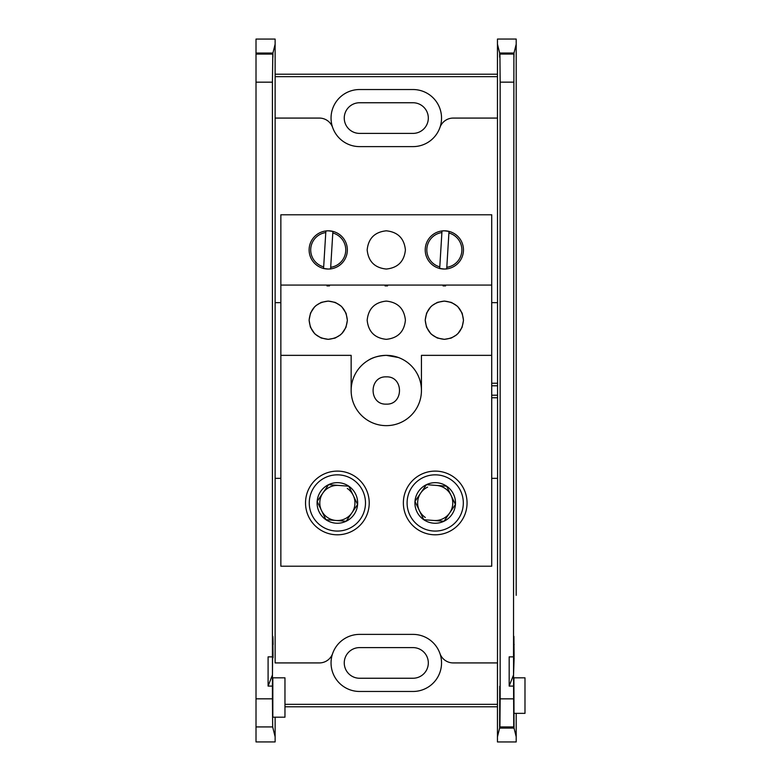 <?xml version="1.0" encoding="UTF-8"?>
<svg xmlns="http://www.w3.org/2000/svg" width="781" height="781" viewBox="0 0 781 781"><rect width="100%" height="100%" fill="white"/><g stroke="black" fill="none" stroke-linecap="round" stroke-linejoin="round"><path stroke-width="1.17" d="M513.507 698.849L500.152 698.849L499.918 726.945L513.742 726.945L513.547 674.911L514.142 657.67M514.113 656.723L513.908 636.359L513.507 656.86L513.898 53.45C513.937 58.682 513.966 58.546 513.996 53.03L516.202 44.205L516.202 595.337M513.742 54.055L499.918 54.055L499.762 53.45L513.898 53.45C513.937 58.682 513.966 58.546 513.996 53.03L499.664 53.03L497.458 44.205L497.458 39.05L516.202 39.05L516.202 185.663M499.625 728.087L497.458 736.795L497.458 741.95L516.202 741.95L516.202 713.356L516.202 736.795L514.035 728.087L513.908 677.83L513.781 727.101L499.879 727.101L499.752 686.265L499.625 728.087L514.035 728.087M513.547 652.428L513.547 674.911L509.173 686.089L509.173 656.86L513.507 656.86M509.173 686.089L513.507 686.089M500.152 698.849L500.152 82.151L513.507 82.151M513.908 677.83L524.988 677.83L524.988 713.356L513.8 713.356M499.762 53.45C499.723 58.682 499.694 58.546 499.664 53.03C499.694 58.546 499.723 58.682 499.762 53.45M499.918 54.055L500.152 82.151M499.85 700.547L499.752 686.265L499.85 700.547M413.003 634.387L359.582 634.387A28.536 28.536 0 0 0 332.647 653.512A28.536 28.536 0 0 0 359.582 691.468L413.003 691.468A28.536 28.536 0 0 0 439.937 653.512A28.536 28.536 0 0 0 413.003 634.387A28.536 28.536 0 0 1 439.937 653.512A14.058 14.058 0 0 0 453.205 662.923L497.458 662.923L497.458 736.795L497.575 478.353L497.458 44.205L497.458 118.077L453.205 118.077A14.058 14.058 0 0 0 439.937 127.488A28.536 28.536 0 0 1 413.003 146.613A28.536 28.536 0 0 0 439.937 127.488A28.536 28.536 0 0 0 413.003 89.532L359.582 89.532A28.536 28.536 0 0 0 332.647 127.488A28.536 28.536 0 0 0 359.582 146.613L413.003 146.613M497.458 74.215L275.127 74.215M284.967 706.785L497.458 706.785M491.718 395.206L497.575 395.206M497.575 385.794L491.718 385.794M386.292 376.862C368.7 376.091 368.7 404.909 386.292 404.138C403.875 404.909 403.875 376.091 386.292 376.862M275.127 552.558L275.127 478.353L280.857 478.353M280.857 302.647L275.127 302.647L275.127 228.442M275.127 187.069L275.127 118.077L319.37 118.077A14.058 14.058 0 0 1 332.647 127.488A28.536 28.536 0 0 0 359.582 146.613M497.458 302.647L491.718 302.647M491.718 478.353L497.458 478.353M359.582 634.387A28.536 28.536 0 0 0 332.647 653.512A14.058 14.058 0 0 1 319.37 662.923L275.127 662.923L275.127 593.931M284.967 704.335L497.458 704.335M275.127 302.647L275.127 478.353M497.458 76.665L275.127 76.665M359.582 102.75L413.003 102.75A15.327 15.327 0 0 1 428.32 118.077A15.327 15.327 0 0 1 413.003 133.395L359.582 133.395A15.327 15.327 0 0 1 344.255 118.077A15.327 15.327 0 0 1 359.582 102.75M359.582 647.605L413.003 647.605A15.327 15.327 0 0 1 428.32 662.923A15.327 15.327 0 0 1 413.003 678.25L359.582 678.25A15.327 15.327 0 0 1 344.255 662.923A15.327 15.327 0 0 1 359.582 647.605M497.575 397.763L491.718 397.763M491.718 383.237L497.575 383.237M321.587 302.286L328.235 301.095C316.686 302.286 310.311 308.661 309.12 320.21C310.311 331.769 316.686 338.134 328.235 339.335L321.381 338.056M320.991 337.909L315.241 334.239M314.655 333.672L310.506 327.366M310.321 326.878L309.12 320.22M309.12 319.985L310.496 313.093M310.516 313.044L314.645 306.767M315.817 305.674L321.079 302.481M328.235 339.335C339.784 338.134 346.159 331.769 347.35 320.21C346.159 308.661 339.784 302.296 328.235 301.095L335.088 302.364M335.479 302.52L341.18 306.142M341.805 306.748L345.963 313.064M346.149 313.542L347.35 320.21M347.35 320.464L345.973 327.337M345.954 327.385L341.824 333.663M340.692 334.717L335.391 337.939M334.883 338.144L328.245 339.335M450.988 338.144L444.35 339.335L437.487 338.056M437.096 337.909L431.356 334.239M430.77 333.672L426.611 327.366M426.426 326.878L425.225 320.22M425.225 319.985L426.602 313.093M426.621 313.044L430.751 306.767M431.932 305.674L437.194 302.481M437.702 302.286L444.34 301.095L451.203 302.364M451.594 302.52L457.295 306.142M457.91 306.748L462.079 313.064M462.264 313.542L463.465 320.21M463.465 320.464L462.088 327.337M462.069 327.385L457.93 333.663M456.797 334.717L451.496 337.939M449.007 231.361L448.899 232.992A17.543 17.543 0 0 1 446.8 267.297L446.703 268.898L444.35 269.045A19.115 19.115 0 0 0 463.465 249.93A19.115 19.115 0 0 0 444.35 230.815L448.997 231.391L446.703 268.996M330.597 268.898L328.235 269.045A19.115 19.115 0 0 0 347.35 249.93A19.115 19.115 0 0 0 328.235 230.815L332.891 231.391L330.695 267.297A17.543 17.543 0 0 0 332.794 232.992M441.987 230.961L444.35 230.815A19.115 19.115 0 0 0 425.225 249.93A19.115 19.115 0 0 0 444.35 269.045L439.693 268.469M323.568 268.566L323.676 266.868A17.543 17.543 0 0 1 325.775 232.562L325.872 230.961L328.235 230.815A19.115 19.115 0 0 0 309.12 249.93A19.115 19.115 0 0 0 328.235 269.045L323.578 268.469L325.872 230.932M398.349 357.493L386.292 355.355A35.145 35.145 0 0 1 421.437 390.5L421.437 355.355L491.718 355.355L491.718 566.215L280.857 566.215L280.857 355.355L351.147 355.355L351.147 390.5A35.145 35.145 0 0 0 386.292 425.645A35.145 35.145 0 0 0 421.437 390.5M351.147 390.5A35.145 35.145 0 0 1 386.292 355.355C378.502 355.785 372.488 357.454 368.241 360.344A35.145 35.145 0 0 0 386.292 425.645A35.145 35.145 0 0 0 404.343 360.344M337.372 534.8A31.845 31.845 0 0 0 369.218 502.954A31.845 31.845 0 0 0 337.372 471.109A31.845 31.845 0 0 0 305.527 502.954A31.845 31.845 0 0 0 337.372 534.8M435.212 534.8A31.845 31.845 0 0 0 467.058 502.954A31.845 31.845 0 0 0 435.212 471.109A31.845 31.845 0 0 0 403.367 502.954A31.845 31.845 0 0 0 435.212 534.8M444.35 301.095C432.801 302.286 426.426 308.661 425.225 320.21C426.426 331.769 432.791 338.134 444.35 339.335C455.899 338.134 462.264 331.769 463.465 320.21C462.274 308.661 455.899 302.296 444.35 301.095M280.857 355.355L280.857 285.075L491.718 285.075L491.718 355.355M329.475 285.075L329.475 285.914L326.995 285.914L326.995 285.075M385.053 285.075L385.053 285.914L387.532 285.914L387.532 285.075M445.59 285.075L445.59 285.914L443.1 285.914L443.1 285.075M386.292 301.095C374.743 302.286 368.368 308.661 367.168 320.21C368.368 331.769 374.743 338.134 386.292 339.335C397.841 338.134 404.216 331.769 405.407 320.21C404.216 308.661 397.841 302.296 386.292 301.095M280.857 285.075L280.857 214.785L491.718 214.785L491.718 285.075M386.292 230.815C374.743 232.006 368.368 238.381 367.168 249.93C368.368 261.479 374.743 267.854 386.292 269.045C397.841 267.854 404.216 261.479 405.407 249.93C404.216 238.381 397.841 232.006 386.292 230.815M330.695 267.297L330.588 268.996M425.294 517.461A17.572 17.572 0 0 1 427.607 487.119M436.54 485.44A17.572 17.572 0 0 1 451.047 495.349L446.654 486.202A20.286 20.286 0 0 1 455.44 504.497L446.654 486.202L426.426 484.669L414.975 501.422L423.761 519.707A20.286 20.286 0 0 1 426.426 484.669A20.286 20.286 0 0 1 446.654 486.202L429.052 484.864M455.44 504.497A20.286 20.286 0 0 1 443.989 521.249L455.44 504.497L451.047 495.349A17.572 17.572 0 0 1 449.719 512.873L454.923 505.248M435.212 531.07A28.116 28.116 0 0 0 463.318 502.954A28.116 28.116 0 0 0 435.212 474.838A28.116 28.116 0 0 0 407.096 502.954A28.116 28.116 0 0 0 435.212 531.07M443.989 521.249A20.286 20.286 0 0 1 423.761 519.707L443.989 521.249L449.719 512.873A17.572 17.572 0 0 1 433.875 520.478L443.989 521.249M424.522 519.765L433.875 520.478M317.877 502.954L325.921 519.707A20.286 20.286 0 0 1 317.145 501.422L321.528 510.559A17.572 17.572 0 0 1 338.71 485.44L329.494 484.737M348.062 486.153L338.71 485.44M347.291 488.447A17.572 17.572 0 0 1 336.035 520.478L346.149 521.249A20.286 20.286 0 0 1 325.921 519.707L346.149 521.249L357.6 504.497A20.286 20.286 0 0 1 346.149 521.249M309.256 502.954A28.116 28.116 0 0 0 337.372 531.07A28.116 28.116 0 0 0 365.488 502.954A28.116 28.116 0 0 0 337.372 474.838A28.116 28.116 0 0 0 309.256 502.954M317.145 501.422A20.286 20.286 0 0 1 348.824 486.202A20.286 20.286 0 0 1 357.6 504.497L348.824 486.202L328.586 484.669L317.145 501.422L328.586 484.669M321.528 510.559L325.921 519.707L336.035 520.478A17.572 17.572 0 0 1 321.528 510.559M347.223 519.687L349.908 515.753M439.791 266.868L441.89 232.562A17.543 17.543 0 0 0 439.791 266.868L439.683 268.566M441.89 232.562L441.987 230.932M284.967 717.192L272.823 717.192L272.823 677.83L284.967 677.83L284.967 717.192M256.012 53.049L272.92 53.049L275.127 44.224L275.127 39.07L256.012 39.07L256.012 741.93L275.127 741.93L275.127 736.776L272.667 726.926L272.423 698.829L256.012 698.829M256.012 82.171L272.423 82.171L272.423 656.86L268.098 656.86L268.098 686.089L272.423 686.089L272.423 698.829M272.423 82.171L272.813 53.469L256.012 53.469M272.92 53.049C272.891 58.536 272.852 58.682 272.813 53.469C272.852 58.682 272.891 58.536 272.92 53.049M275.127 595.337L275.127 44.224M272.423 686.089L272.462 674.911C272.608 651.081 272.803 645.018 273.028 656.723L272.823 636.359M272.559 644.55L273.096 644.55C272.872 631.722 272.657 634.348 272.462 652.428L272.423 656.86M272.481 650.417L273.057 657.67M275.127 717.192L275.127 736.776L275.127 717.192M268.098 686.089L272.462 674.911L272.462 652.428M514.171 644.55L513.634 644.55M516.202 229.848L516.202 551.152M272.667 726.926L256.012 726.926M272.667 54.074L256.012 54.074"/></g></svg>
